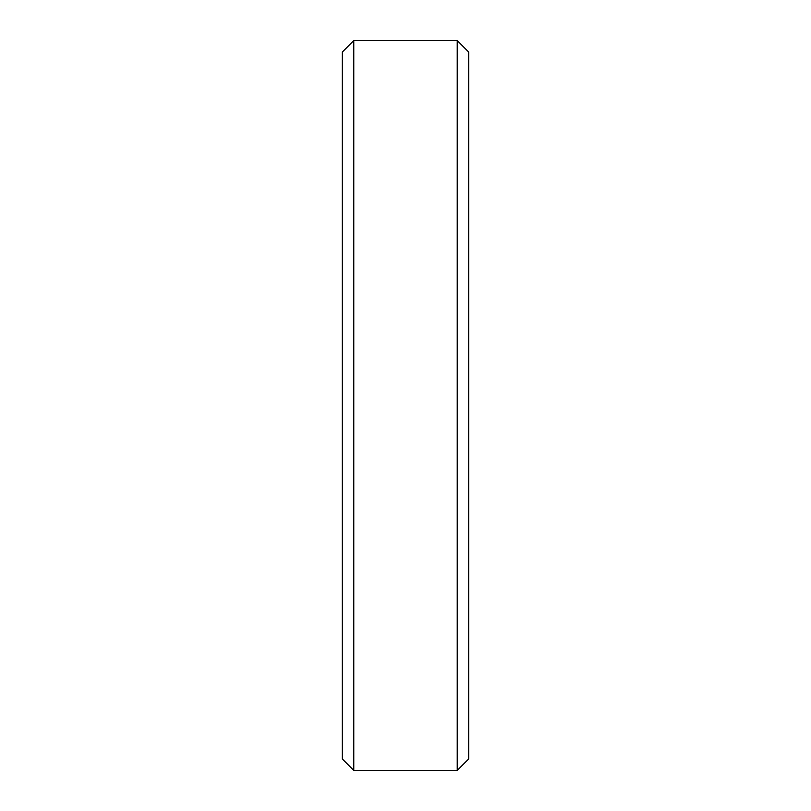 <?xml version="1.0" encoding="UTF-8"?>
<svg xmlns="http://www.w3.org/2000/svg" width="811" height="811" viewBox="0 0 811 811"><rect width="100%" height="100%" fill="white"/><g stroke="black" fill="none" stroke-linecap="round" stroke-linejoin="round"><path stroke-width="1.22" d="M457.222 40.55L468.717 52.046L468.717 758.954L457.222 770.45L457.222 40.55L353.778 40.55L353.778 770.45L342.283 758.954L342.283 52.046L353.778 40.55M457.222 770.45L353.778 770.45"/></g></svg>
